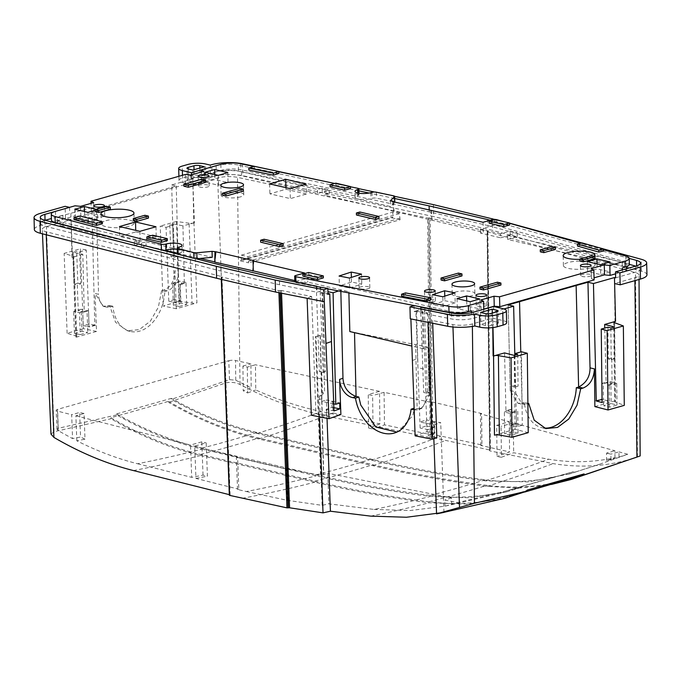<?xml version="1.0" encoding="UTF-8"?>
<svg xmlns="http://www.w3.org/2000/svg" width="681" height="681" viewBox="0 0 681 681"><rect width="100%" height="100%" fill="white"/><g stroke="black" fill="none" stroke-linecap="round" stroke-linejoin="round"><path stroke-width="0.51" stroke-dasharray="3.4 2.55" d="M210.259 165.091L210.557 177.034L205.866 175.936A12.369 3.201 -1.4 0 0 188.373 176.362L182.568 178.005A12.369 3.201 -1.4 0 0 178.992 180.363A12.369 3.201 -1.4 0 0 182.653 182.534L182.474 175.272M433.38 204.623L433.669 216.575L242.845 175.724A22.269 5.763 178.6 0 0 212.004 176.626L210.557 177.034M191.489 174.83L191.582 178.686L192.757 178.958L193.83 222.764L194.391 222.891L192.978 184.951L182.653 182.534M192.978 184.951L217.648 177.945A14.327 3.711 -1.4 0 1 237.482 177.366L427.608 218.065L429.064 217.937L431.626 437.704A2062.008 1410.828 103.2 0 1 431.311 437.823L428.749 218.031M194.23 177.724A4.12 1.064 -1.4 0 1 200.061 177.588L204.751 178.686L193.14 181.98L188.458 180.891L188.16 168.939L188.433 179.375L194.23 177.724L194.034 169.697M188.433 179.375A4.12 1.064 -1.4 0 0 187.232 180.159A4.12 1.064 -1.4 0 0 188.458 180.891M216.107 165.713L216.252 171.68L191.582 178.686M216.771 165.526A16.08 4.163 178.6 0 1 238.376 165.049L238.529 171.025L429.26 211.859L487.902 225.564L487.783 220.942M192.851 170.037L193.14 181.98M204.453 166.734L204.751 178.686M194.391 222.891L193.957 223.019L196.92 302.883L176.319 308.74L174.906 270.817L178.345 271.617A16.497 11.288 103.2 0 1 167.126 290.847L164.819 291.502L161.584 290.744L163.891 290.089C170.914 287.135 174.583 280.717 174.906 270.817M50.99 434.086L54.054 431.737L111.003 418.713L110.977 417.708L168.505 401.364L168.556 402.36L225.266 383.088C230.391 381.769 235.303 382.245 240.01 384.518C268.237 399.347 296.814 409.817 325.722 415.921L431.311 437.823M229.31 494.67L229.914 494.815L221.768 276.554L46.129 231.736A14.327 3.711 178.6 0 1 42.282 229.335A14.327 3.711 178.6 0 1 46.436 226.594L71.096 219.58L71.948 257.392L72.509 257.529L71.096 219.58M72.509 257.529L73.548 257.103A4.12 1.021 177.9 0 0 73.778 256.746L76.749 336.618A4.12 1.021 177.9 0 1 75.914 337.274L72.944 257.401M75.914 337.274L96.515 331.417L95.102 293.485L98.541 294.294A16.497 11.288 103.2 0 0 106.389 307.054A16.497 11.288 103.2 0 0 110.535 306.927L112.842 306.263A37.114 25.393 103.2 0 0 114.893 315.712A37.114 25.393 103.2 0 0 130.292 331.443A37.114 25.393 103.2 0 0 163.253 301.964A37.114 25.393 103.2 0 0 164.819 291.502M161.584 290.744L158.324 307.284L150.339 321.202L139.29 329.613L127.449 330.77L115.549 322.292L109.615 305.514L103.146 306.297L95.102 293.485M394.631 196.332L374.524 192.025M358.751 188.654L325.152 181.461M278.827 171.544L265.079 168.599M192.757 178.958L171.714 184.934L174.591 302.415L180.388 300.764L180.005 284.854L184.355 283.619L182.942 225.862L192.842 223.206A4.12 1.021 177.9 0 1 189.088 223.215L192.059 303.088A4.12 1.021 177.9 0 0 196.92 302.883M193.83 222.764L189.778 224.075M198.665 185.785A5.363 1.388 178.6 0 1 204.555 184.662A5.363 1.388 178.6 0 1 209.178 185.922A5.363 1.388 178.6 0 1 208.965 186.322A5.363 1.388 178.6 0 1 203.083 187.445A5.363 1.388 178.6 0 1 198.46 186.185A5.363 1.388 178.6 0 1 198.665 185.785M94.199 215.468A5.363 1.388 178.6 0 1 100.081 214.345A5.363 1.388 178.6 0 1 104.712 215.605A5.363 1.388 178.6 0 1 104.499 216.005A5.363 1.388 178.6 0 1 98.617 217.128A5.363 1.388 178.6 0 1 93.987 215.868A5.363 1.388 178.6 0 1 94.199 215.468M105.998 220.678A16.497 4.273 178.6 0 1 123.942 219.316A16.497 4.273 178.6 0 1 134.208 223.01A16.497 4.273 178.6 0 1 129.424 226.152A16.497 4.273 178.6 0 1 111.488 227.514A16.497 4.273 178.6 0 1 101.222 223.819A16.497 4.273 178.6 0 1 105.998 220.678M240.487 196.869A11.339 2.937 178.6 0 1 228.152 197.805A11.339 2.937 178.6 0 1 221.095 195.268A11.339 2.937 178.6 0 1 224.381 193.106A11.339 2.937 178.6 0 1 236.716 192.17A11.339 2.937 178.6 0 1 243.772 194.715A11.339 2.937 178.6 0 1 240.487 196.869M369.715 287.969A5.363 1.388 178.6 0 1 363.926 289.195A5.363 1.388 178.6 0 1 359.117 287.927A5.363 1.388 178.6 0 1 359.227 287.629A5.363 1.388 178.6 0 1 365.016 286.403A5.363 1.388 178.6 0 1 369.834 287.671A5.363 1.388 178.6 0 1 369.715 287.969M471.601 295.784A11.339 2.937 178.6 0 1 459.266 296.712A11.339 2.937 178.6 0 1 452.21 294.175A11.339 2.937 178.6 0 1 455.495 292.013A11.339 2.937 178.6 0 1 467.83 291.085A11.339 2.937 178.6 0 1 474.887 293.622A11.339 2.937 178.6 0 1 471.601 295.784M424.833 300.764A5.363 1.388 178.6 0 1 430.622 299.546A5.363 1.388 178.6 0 1 435.431 300.806A5.363 1.388 178.6 0 1 435.312 301.104A5.363 1.388 178.6 0 1 429.524 302.33A5.363 1.388 178.6 0 1 424.714 301.07A5.363 1.388 178.6 0 1 424.833 300.764M594.964 265.394A15.859 4.103 178.6 0 1 578.22 269.31A15.859 4.103 178.6 0 1 563.408 265.581A15.859 4.103 178.6 0 1 567.997 262.56A15.859 4.103 178.6 0 1 585.251 261.249A15.859 4.103 178.6 0 1 595.117 264.807A15.859 4.103 178.6 0 1 594.964 265.394M580.85 275.141A5.363 1.388 178.6 0 1 586.741 274.017A5.363 1.388 178.6 0 1 591.363 275.277A5.363 1.388 178.6 0 1 591.151 275.677A5.363 1.388 178.6 0 1 585.268 276.801A5.363 1.388 178.6 0 1 580.646 275.541A5.363 1.388 178.6 0 1 580.85 275.141M486.685 305.36A5.363 1.388 178.6 0 1 480.803 306.484A5.363 1.388 178.6 0 1 476.172 305.224A5.363 1.388 178.6 0 1 476.385 304.824A5.363 1.388 178.6 0 1 482.267 303.7A5.363 1.388 178.6 0 1 486.898 304.96A5.363 1.388 178.6 0 1 486.685 305.36M205.483 182.202L214.932 179.52L227.982 182.568L218.533 185.249L205.483 182.202L205.109 172.25M97.689 219.588L84.631 216.541L75.182 219.222L88.232 222.278L97.689 219.588L97.57 209.629L96.319 209.339M306.416 194.034L285.969 189.258L269.889 193.83L290.336 198.605L306.416 194.034L306.169 184.083M135.783 231.932L156.221 236.716L140.141 241.278L119.703 236.503L135.783 231.932L135.74 230.357M349.43 278.052L349.668 288.003L339.359 285.943L339.121 275.984M349.668 288.003L361.781 284.088L351.473 282.028L339.359 285.943M455.18 302.79L443.076 306.705L432.767 304.645L444.872 300.73L455.18 302.79L454.942 292.839M600.719 274.605L610.167 271.923L597.118 268.876L587.669 271.557L600.719 274.605L600.472 264.688M470.418 311.634L479.875 308.944L466.817 305.897L457.368 308.578L470.418 311.634L470.179 301.709M338.593 290.949L340.815 290.225L348.851 291.732L307.752 282.121L304.85 282.947L304.807 278.98L307.701 278.154L307.752 282.121M294.788 280.598L304.85 282.947M214.787 261.896L215.222 261.998L214.762 262.125M146.075 245.824L141.418 247.152L134.463 245.526L134.31 241.525L141.376 243.177L146.023 241.857L146.075 245.824L165.023 250.259M177.341 253.136L200.095 258.457M134.463 245.526L139.111 244.198L138.967 240.206L62.984 222.44A19.587 5.073 178.6 0 1 57.187 219.001A19.587 5.073 178.6 0 1 62.856 215.273L55.604 217.333A14.437 3.737 178.6 0 0 51.424 220.082M63.044 224.849L63.078 226.424L139.111 244.198M63.078 226.424A19.587 5.073 178.6 0 1 57.357 223.394M57.289 223.036A19.587 5.073 178.6 0 1 57.281 222.985A19.587 5.073 178.6 0 1 62.958 219.256L75.285 215.749L75.046 205.798M220.865 164.359L221.01 170.335L213.757 172.395L213.851 176.379L201.525 179.878L204.172 181.248L191.114 184.96L185.564 184.415L91.245 211.212L93.901 212.583L80.843 216.294L75.285 215.749M213.851 176.379A19.587 5.073 178.6 0 1 241.551 175.715L317.584 193.489L322.232 192.17L329.195 193.796L324.539 195.115L483.314 232.238L483.212 228.254L492.227 225.692A3.09 0.8 178.6 0 1 496.781 225.632L625.941 262.023A14.437 3.737 178.6 0 1 629.38 264.339M622.298 267.914A15.467 4.001 178.6 0 0 626.775 264.969A15.467 4.001 178.6 0 0 622.204 262.253L507.566 235.447L517.16 232.723L510.103 231.072L500.509 233.796L500.654 237.797L480.411 233.064L483.314 232.238M500.654 237.797L510.248 235.064L517.211 236.699L507.617 239.423L622.298 266.237A15.467 4.001 178.6 0 1 626.878 268.952A15.467 4.001 178.6 0 1 622.4 271.898L615.547 273.839M594.104 279.934L591.457 278.563L594.053 277.822M471.448 312.724L471.499 314.775L483.833 311.268L481.186 309.898L483.782 309.157M471.499 314.775A15.467 4.001 178.6 0 1 449.63 315.294L422.237 308.893L416.551 310.74L427.515 312.92L425.097 313.703L451.58 318.963A16.08 4.163 178.6 0 0 473.457 318.231L493.768 312.46L492.593 312.187L492.976 327.561M503.957 308.961L492.593 312.187M615.65 277.831L635.96 272.06A16.08 4.163 178.6 0 0 640.617 268.995A16.08 4.163 178.6 0 0 636.658 266.373L635.713 266.118M629.38 264.381L487.902 225.564M216.252 171.68A16.08 4.163 178.6 0 1 238.529 171.025M171.714 184.934L176.251 185.998L96.447 208.675L98.541 294.294M94.787 325.092L88.998 323.892L86.257 250.012L79.583 251.91L76.655 251.289L73.173 252.285L82.827 254.311L84.24 312.06L88.59 310.825L88.981 326.735L94.787 325.092L91.918 207.611L96.447 208.675M91.918 207.611L51.381 218.524M45.167 220.286L45.04 220.329A16.08 4.163 178.6 0 0 40.383 223.385A16.08 4.163 178.6 0 0 44.691 226.101L220.899 271.064L279.542 284.769L317.023 292.226L322.113 290.566L327.919 291.715M394.691 198.511L369.145 193.046M358.947 190.867L238.376 165.049M193.957 223.019L192.842 223.206M109.615 305.514L112.842 306.263M96.515 331.417L83.371 328.651L80.401 248.778L64.15 253.4L73.02 256.192A4.12 1.021 177.9 0 1 73.778 256.746M86.257 250.012L80.401 248.778M83.371 328.651L67.121 333.273L75.991 336.065A4.12 1.021 177.9 0 1 76.749 336.618M80.264 334.601L87.806 332.456L81.958 331.221L81.141 309.259L73.599 311.404L79.447 312.639L80.264 334.601L74.416 333.367L81.958 331.221M82.827 254.311L71.948 257.392M76.298 256.158L73.548 257.103M70.875 213.587L71.02 219.563L65.453 218.26L40.792 225.275A22.269 5.763 -1.4 0 0 34.339 229.514M133.425 470.562A2062.008 1410.828 103.2 0 0 200.665 455.461C170.335 448.353 140.448 436.104 111.003 418.713M200.665 455.461L314.886 482.174C353.013 491.086 391.064 497.956 429.039 502.782L467.472 504.136L504.757 498.33M110.977 417.708A494.883 339.913 -104.4 0 0 200.657 454.465L314.877 481.169A2062.008 1416.31 -104.4 0 0 429.03 501.786A412.405 283.262 -104.4 0 0 504.749 497.326A412.405 283.262 -104.4 0 0 527.315 490.048M168.505 401.364A494.883 334.788 -107.3 0 0 258.635 437.994L372.856 464.697A2062.008 1394.96 -107.3 0 0 486.838 485.357A412.405 278.989 -107.3 0 0 571.265 478.428M551.397 484.463L519.594 487.996L486.872 486.353C449.017 481.484 411.026 474.597 372.89 465.685L258.678 438.981C228.339 431.865 198.299 419.658 168.556 402.36M176.319 308.74L163.176 305.982L179.426 301.36L192.059 303.088M179.222 306.484L186.764 304.339L180.916 303.105L173.366 305.25L179.222 306.484L178.405 284.513L180.005 284.854M176.251 185.998L178.345 271.617M174.591 302.415L181.172 300.951L174.608 299.572L174.013 283.594L172.548 283.287L180.099 281.142L180.916 303.105M174.608 299.572L168.803 301.215L175.366 302.594M168.803 301.215L166.062 227.335L160.205 226.109L163.176 305.982M492.269 218.397L492.559 230.34L433.669 216.575M180.388 300.764L181.172 300.951M166.062 227.335L172.736 225.437L169.807 224.824L173.289 223.836L174.481 255.784L177.4 256.397L178.371 282.36L184.355 283.619M186.764 304.339L185.947 282.377L178.405 284.513M173.289 223.836L182.942 225.862M179.426 301.36L176.456 221.487L189.088 223.215M176.456 221.487L160.205 226.109M493.623 306.493L493.768 312.46M506.655 322.734A12.369 3.201 -1.4 0 0 502.995 320.564L492.669 318.146L472.35 323.918A14.327 3.711 -1.4 0 1 452.865 324.573L432.588 320.538L428.034 322.019L410.26 318.81M424.953 307.727L425.097 313.703M427.515 312.92L429.464 392.562L427.447 393.269L424.348 307.931M416.551 310.74L417.947 367.817L425.148 369.255L425.702 391.813L423.693 392.52L427.447 393.269M429.464 392.562L425.702 391.813M414.184 409.843A16.497 11.969 -109.4 0 0 418.704 409.468A16.497 11.969 -109.4 0 0 425.761 396.402L427.047 431.652L415.129 435.84M433.84 438.709L433.78 437.04L434.444 436.81L434.01 424.842L419.913 422.033L425.863 420.1L426.008 425.991L433.84 427.549L433.695 421.658L426.612 419.854M429.115 395.457L427.94 347.174L415.589 344.62L417.155 408.591L422.05 408.294L429.115 395.457L427.94 347.174L423.207 348.715L422.237 308.893M340.815 290.225L340.84 291.383M349.821 331.553L415.589 344.62M348.851 291.732L348.885 292.941M333.724 403.833L321.704 401.45L321.56 395.491L324.599 392.128L322.113 290.566M316.886 286.565L317.023 292.226M316.273 286.446L319.372 371.783L321.645 370.983L322.445 392.886L324.599 392.128M279.542 284.769L279.397 278.801M220.899 271.064L220.755 265.088M69.556 207.356L69.7 213.315M65.453 218.26L65.163 206.317M429.26 211.859L429.217 210.14M629.235 258.405L490.175 220.261M602.064 399.381L602.021 395.465M601.876 383.412L606.081 382.211L604.754 328.089M510.239 390.826L508.145 304.926L510.239 390.817L517.9 403.263L522.029 403.126L526.422 404.156L522.293 404.293L514.632 391.575L515.066 429.277L528.226 432.665M504.553 352.911L505.957 410.66L510.316 409.426L510.707 425.336L516.504 423.693L514.793 353.643M516.504 423.693L522.301 425.199L516.496 426.851L510.707 425.336M521.442 351.762L522.301 425.199M636.948 457.079L637.467 456.908C610.516 466.196 582.391 468.426 553.091 463.599L489.818 450.89L487.307 231.727M430.23 217.911L432.793 437.619L490.184 450.098L487.63 231.336L429.064 217.937M67.121 333.273L64.15 253.4M79.583 251.91L80.767 283.858L77.285 284.845L78.255 310.808L82.605 309.566L81.141 309.259M88.998 323.892L83.201 325.544L82.605 309.566M95.561 325.271L89.764 326.923L87.585 326.463L86.998 310.493L79.447 312.639M83.201 325.544L87.585 326.463L87.806 332.456M88.981 326.735L89.764 326.923M74.416 333.367L73.599 311.404M229.574 495.121A2062.008 1410.828 103.2 0 0 229.889 495.061L221.751 276.852L229.574 495.121M515.066 429.277L494.466 435.125M493.546 355.967L493.104 355.865M492.78 327.587L492.669 318.146M487.196 231.77L635.484 272.681A14.327 3.711 178.6 0 1 639.008 275.03A14.327 3.711 178.6 0 1 634.862 277.737L614.62 283.534M615.547 321.364L614.986 321.228L614.543 283.509M614.986 321.228L611.197 322.607M594.871 406.6L615.479 400.743L614.568 322.7M527.894 403.739L526.422 404.156M432.793 437.619L431.626 437.704M173.366 305.25L172.548 283.287M185.947 282.377L180.099 281.142M178.371 282.36L174.013 283.594M177.4 256.397L173.919 257.384L170.991 256.771L174.481 255.784M172.736 225.437L173.919 257.384M599.314 247.765L581.872 242.972M509.592 223.147L505.396 221.997M646.95 274.818A22.269 5.763 178.6 0 0 641.468 271.191L492.559 230.34M169.807 224.824L170.991 256.771M491.41 325.365A4.12 1.064 -1.4 0 1 485.579 325.509L480.897 324.411L492.508 321.117L497.19 322.207L496.934 311.77L497.215 323.722L491.41 325.365L491.12 313.422M497.215 323.722A4.12 1.064 -1.4 0 0 498.407 322.93A4.12 1.064 -1.4 0 0 497.19 322.207M420.586 307.182L423.693 392.52M421.207 307.301L421.343 312.954L423.08 312.392L425.148 369.255M412.388 360.479L417.615 358.64L420.134 428.06L426.825 425.702M417.615 358.64L415.878 310.962L423.08 312.392M434.01 424.842L440.709 422.654L433.695 421.658M327.033 418.33L326.369 399.926L339.717 402.973M443.969 512.393L440.709 422.654M427.047 431.652L434.878 433.21L434.452 421.411M332.634 401.177L333.06 412.967L340.892 414.525M414.176 409.647L417.155 408.591L414.116 408.149M396.861 432.12L398.394 431.652L412.848 415.41L414.406 408.047M321.704 401.45L326.369 399.926M321.56 395.491L319.449 396.231L322.445 392.886M319.525 416.84L319.432 414.312L320.104 414.082L319.449 396.231M327.97 293.485L322.522 292.404L325.407 371.732L321.645 370.983M333.06 412.967L326.369 415.325L326.148 409.375L333.979 410.932M326.369 415.325L320.104 414.082M325.407 371.732L323.126 372.533L319.372 371.783M323.126 372.533L320.027 287.195M84.24 312.06L78.255 310.808M73.173 252.285L74.357 284.232L77.285 284.845M86.998 310.493L88.59 310.825M602.115 399.364L603.511 399.738L603.323 383.863L601.876 383.488M614.33 326.948L614.705 358.708L611.776 357.951L612.074 383.761L607.682 382.628L603.323 383.863M611.121 403.552L603.579 405.697L609.435 407.204L616.986 405.059L611.121 403.552L610.874 381.718L607.682 382.628L606.081 382.211M595.526 400.828L601.332 399.185M615.479 400.743A4.12 1.115 -0.7 0 0 614.637 401.432A4.12 1.115 -0.7 0 0 615.394 402.062L624.281 405.365M607.92 327.186L608.286 358.947L611.223 359.696L614.705 358.708M611.776 357.951L608.286 358.947M612.074 383.761L607.716 384.995L607.903 400.871L602.098 402.522M607.903 400.871L603.511 399.738L603.579 405.697M543.83 428A37.114 25.393 103.2 0 1 541.787 427.651A37.114 25.393 103.2 0 1 526.387 411.92A37.114 25.393 103.2 0 1 524.336 402.471L527.886 403.305M524.336 402.471L522.029 403.126L520.778 351.949M515.73 423.505L509.924 425.157M514.785 355.235L515.142 385.412L511.652 386.399L511.959 412.209L516.309 410.966L517.773 411.341L518.028 433.176L510.486 435.321L504.621 433.814L504.366 411.979L510.231 413.486L517.773 411.341M516.496 426.851L516.309 410.966M497.717 354.69L494.653 355.559A4.12 1.115 179.3 0 1 495.427 355.491M518.028 433.176L512.172 431.669L504.621 433.814M514.215 355.397L514.589 387.157L511.652 386.399M511.959 412.209L507.558 411.077L504.366 411.979M505.957 410.66L507.558 411.077L511.916 409.834L510.316 409.426M512.172 431.669L511.916 409.834M493.538 355.737L494.653 355.559M80.767 283.858L77.847 283.245L76.655 251.289M74.357 284.232L77.847 283.245M278.921 292.702L278.844 290.659L221.436 276.937L221.521 279.406M319.432 414.312L315.916 413.614L311.66 296.499L281.466 290.498L280.01 290.634L280.095 292.932M278.844 290.659L280.01 290.634M432.69 323.262L432.588 320.538M433.78 437.04L436.844 437.653M480.607 312.468L480.897 324.411M492.303 313.081L492.508 321.117M413.988 305.548L414.142 311.523L421.343 312.954M414.142 311.523L415.878 310.962M434.444 436.81L428.179 435.559L427.966 429.609L420.134 428.06M434.878 433.21L428.179 435.559M434.657 427.259L427.966 429.609M311.362 415.214L315.916 413.614M333.86 407.672L332.03 407.306L326.148 409.375M332.847 407.025L332.03 407.306L331.885 401.415M320.632 286.999L320.785 292.966L327.987 294.405M320.785 292.966L322.522 292.404M610.874 381.718L616.731 383.224L609.189 385.369L607.716 384.995M610.848 327.936L611.223 359.696M609.435 407.204L609.189 385.369M616.986 405.059L616.731 383.224M514.589 387.157L518.071 386.17L515.142 385.412M517.696 354.409L518.071 386.17M510.486 435.321L510.231 413.486M311.66 296.499L307.105 297.989L324.718 301.487M430.647 210.48L432.231 220.057M431.524 210.225L431.763 220.184M392.579 201.576L394.154 211.153M603.511 249.765L580.553 243.296M509.592 223.308L502.714 221.368M350.485 186.773L334.737 183.47M278.835 171.74L253.792 166.487M540.314 251.825L551.925 248.522L555.432 249.348M243.355 191.114L239.848 190.288L222.432 195.234M500.944 285.007L497.428 284.181L480.02 289.127M278.878 173.476L254.336 168.326L248.829 170.037M356.435 214.992L359.917 214.004L378.951 218.456M603.536 250.923L582.17 244.905L577.454 246.054M579.803 259.316A15.859 4.103 -1.4 0 0 593.849 256.345M110.382 209.169L106.866 208.352L95.263 211.646M489.188 223.198L494.993 221.546L494.942 219.554M509.635 224.968L494.993 221.546M283.185 245.662L264.151 241.21L260.67 242.206M401.603 296.218L405.57 294.89L430.886 299.793M148.467 218.073L144.951 217.256L133.348 220.55M74.025 219.563L80.111 217.98L102.371 223.777M95.229 210.301L97.57 209.629M183.921 186.236L201.338 181.282L205.73 182.312M441.067 280.019L458.483 275.073L461.99 275.899M330.081 186.798L335.886 185.147L335.844 183.155M350.528 188.569L335.886 185.147M167.347 240.623L152.706 237.201L146.9 238.844M323.364 277.899L308.723 274.477L302.917 276.12M579.846 261.061L591.457 257.767L594.973 258.593M357.874 188.322L358.019 194.298A3.09 0.8 178.6 0 1 359.049 194.86A3.09 0.8 178.6 0 1 358.155 195.456L357.806 195.549A9.279 2.401 -1.4 0 0 355.116 197.32A9.279 2.401 -1.4 0 0 357.865 198.946L324.496 191.148L324.539 195.115M357.865 198.946L390.664 206.615L394.682 202.572A3.09 0.8 178.6 0 0 394.784 202.359A3.09 0.8 178.6 0 0 393.754 201.789L376.448 198.162A3.09 0.8 178.6 0 0 372.184 198.29L370.983 198.631A9.279 2.401 -1.4 0 1 357.865 198.946M390.519 200.64L390.664 206.615M393.456 201.78L393.695 211.28M483.067 222.278L483.212 228.254M201.525 179.878L201.329 172.038M91.245 211.212L91.058 203.364M185.564 184.415L185.317 174.464M123.976 240.393L161.457 250.148A3.09 0.8 178.6 0 0 162.997 250.353M177.247 249.297A9.279 2.401 178.6 0 1 179.401 249.655A9.279 2.401 178.6 0 1 182.142 251.289A9.279 2.401 178.6 0 1 179.461 253.051L178.252 253.4A3.09 0.8 178.6 0 0 177.358 253.987M178.167 254.217L178.167 254.498A3.09 0.8 178.6 0 1 177.366 254.013M178.167 254.498L193.872 258.593A3.09 0.8 178.6 0 0 196.102 258.797M215.136 258.533L215.222 261.998M146.023 241.857L212.2 257.324M304.594 272.987L304.807 278.98M253.919 260.695L253.213 267.437M304.739 278.963L295.724 281.525A3.09 0.8 178.6 0 0 294.83 282.113A3.09 0.8 178.6 0 0 295.937 282.7L327.85 288.872M483.833 311.268L483.782 309.285M481.186 309.898L480.939 299.938M591.457 278.563L591.21 268.603M358.019 194.298L240.904 169.731A14.437 3.737 178.6 0 0 221.01 170.335M204.172 181.248L203.925 171.297M191.114 184.96L190.867 175.008M93.901 212.583L93.655 202.632M80.843 216.294L80.596 206.343M466.698 300.891L466.817 305.897M457.002 298.627L457.368 308.578M479.756 298.985L479.875 308.944M551.925 248.522L551.874 246.531M239.848 190.288L239.797 188.296M497.428 284.181L497.385 282.189M119.456 226.543L119.703 236.503M139.903 231.327L140.141 241.278M155.983 226.756L156.221 236.716M596.999 263.87L597.118 268.876M587.294 261.606L587.669 271.557M610.048 261.964L610.167 271.923M444.761 296.133L444.872 300.73M432.529 294.686L432.767 304.645M443.076 306.705L442.837 296.754M361.534 274.137L361.781 284.088M351.473 282.028L351.362 277.422M254.336 168.326L254.285 166.334M359.917 214.004L359.866 212.012M582.17 244.905L582.119 242.913M106.866 208.352L106.815 206.36M264.151 241.21L264.1 239.227M405.57 294.89L405.518 292.907M144.951 217.256L144.9 215.264M80.111 217.98L80.06 215.988M74.816 209.271L75.182 219.222M87.994 212.353L88.232 222.278M84.512 211.536L84.631 216.541M201.338 181.282L201.287 179.299M458.483 275.073L458.432 273.081M269.642 183.87L269.889 193.83M290.089 188.646L290.336 198.605M285.935 187.675L285.969 189.258M152.706 237.201L152.655 235.209M308.723 274.477L308.672 272.485M218.286 175.332L218.533 185.249M227.863 172.608L227.982 182.568M214.813 174.515L214.932 179.52M591.457 257.767L591.406 255.775M213.757 172.395A19.587 5.073 178.6 0 1 241.449 171.731L317.431 189.497L322.087 188.169L329.144 189.82L324.496 191.148M329.195 193.796L329.144 189.82M500.509 233.796L480.369 229.088L483.272 228.271M480.369 229.088L480.411 233.064M134.31 241.525L138.967 240.206M141.376 243.177L141.418 247.152M471.397 310.791A15.467 4.001 178.6 0 1 449.537 311.311L307.701 278.154M317.584 193.489L317.431 189.497M322.087 188.169L322.232 192.17M507.566 235.447L507.617 239.423M517.211 236.699L517.16 232.723M510.103 231.072L510.248 235.064M423.207 348.715L411.869 346.059M240.47 260.908L248.616 262.815L247.901 256.703L241.312 255.162L241.432 260.014L240.47 260.908L391.95 217.869L400.096 219.767L248.616 262.815M400.096 219.767L399.381 213.664L392.792 212.123L392.911 216.975L391.95 217.869M399.67 218.303L248.19 261.342M241.432 260.014L392.911 216.975M399.381 213.664L247.901 256.703M241.312 255.162L392.792 212.123M379.904 423.897A2062.008 1410.828 103.2 0 1 368.634 428.06L368.242 394.546L379.53 391.337L379.904 423.897L321.304 411.554C299.308 406.906 277.465 399.713 255.758 389.966L255.46 364.778L247.322 367.093L242.93 366.063L243.219 390.783L251.178 387.872L235.771 380.236L229.497 379.649L171.365 399.355L171.314 398.359A494.883 334.924 -107.2 0 0 257.043 432.469L371.264 459.173A2062.008 1395.522 -107.2 0 0 485.247 479.833A412.405 279.108 -107.2 0 0 569.469 472.972A412.405 279.108 -107.2 0 0 573.572 471.644L575.317 472.052L569.503 473.967L599.561 464.255L575.317 472.052M569.503 473.967L528.303 481.901L485.281 480.829C447.426 475.968 409.426 469.081 371.298 460.16L257.086 433.456C228.263 426.706 199.686 415.333 171.365 399.355M247.322 367.093L247.62 392.946L243.219 390.783M247.62 392.946L255.758 389.966M379.53 391.337L255.46 364.778M430.903 434.64A2062.008 1410.828 103.2 0 0 432.188 434.155L481.961 445.016L481.595 413.529L431.805 401.892L430.528 402.258L430.903 434.64L384.476 424.859A2062.008 1410.828 103.2 0 1 373.026 429.081L372.635 395.567L368.242 394.546M368.634 428.06L373.026 429.081M76.825 440.811L75.889 415.802L84.027 413.486L84.989 439.16L76.825 440.811C97.008 450.992 117.26 458.636 137.579 463.752A2062.008 1410.828 103.2 0 0 201.976 449.12C173.153 442.361 144.713 430.954 116.647 414.908L116.63 413.895L171.314 398.359M116.647 414.908L58.285 428.298L56.983 429.302L58.217 430.681L72.561 438.624L71.667 414.729L79.634 412.465L80.554 437.006L72.561 438.624M229.497 379.649L228.79 360.709L57.579 409.358A4.861 1.26 178.6 0 0 56.174 410.285A4.861 1.26 178.6 0 0 57.476 411.103L71.667 414.729M228.79 360.709A4.861 1.26 178.6 0 1 235.532 360.513L250.897 363.799L251.178 387.872M242.93 366.063L250.897 363.799M430.528 402.258L384.093 392.316L384.476 424.859M431.805 401.892L432.188 434.155M599.561 464.255L627.729 454.261L610.968 459.624L606.601 460.697L614.977 457.658C593.483 462.45 571.376 462.978 548.656 459.224L513.653 452.746L501.429 457.249L501.071 426.349L496.679 425.327L497.036 456.525L501.429 457.249M481.961 445.016L480.812 445.442L509.584 451.903L497.036 456.525M384.093 392.316L372.635 395.567M116.63 413.895A494.883 339.793 -104.5 0 0 201.959 448.124L316.18 474.827C354.307 483.74 392.358 490.609 430.332 495.436A412.405 283.16 -104.5 0 0 506.272 490.924A412.405 283.16 -104.5 0 0 519.467 487.017L573.572 471.644M201.976 449.12L316.188 475.823C354.324 484.736 392.367 491.605 430.341 496.44L468.894 497.785L506.289 491.92L521.22 487.426L519.467 487.017M84.989 439.16L80.554 437.006M496.679 425.327L509.235 421.752L480.445 413.861L480.812 445.442M480.445 413.861L481.595 413.529M614.977 457.658L614.892 450.737L513.312 422.875L513.653 452.746M509.235 421.752L509.584 451.903M513.312 422.875L501.071 426.349M606.601 460.697L606.516 453.12L614.892 450.737M610.968 459.624L610.908 454.15L606.516 453.12M619.02 456.696L618.969 451.852L610.908 454.15M627.729 454.261L618.969 451.852M137.579 463.752L191.71 477.372A2062.008 1410.828 103.2 0 0 203.032 475.108L207.424 476.138L206.19 442.863L194.723 446.123L195.932 478.437L238.818 489.222A2062.008 1410.828 103.2 0 1 237.533 489.469L246.318 491.52A2062.008 1410.828 103.2 0 0 316.188 475.823M195.932 478.437A2062.008 1410.828 103.2 0 0 207.424 476.138M246.318 491.52L287.288 500.331L322.139 505.362L328.872 503.838L374.09 509.439A2055.726 1406.537 103.2 0 0 430.341 496.44M374.09 509.439L410.26 510.529L445.417 506.102L457.598 502.604L521.22 487.426M75.889 415.802L190.51 445.051L191.71 477.372M84.027 413.486L79.634 412.465M237.533 489.469L236.333 457.436L286.122 469.073L287.271 468.749L288.446 500.109M287.288 500.331L286.122 469.073M194.723 446.123L237.618 457.07L238.818 489.222M237.618 457.07L236.333 457.436M203.032 475.108L201.797 441.841L206.19 442.863M201.797 441.841L190.51 445.051M322.139 505.362L316.018 336.772L315.388 336.652L320.572 475.364L327.757 473.278L328.872 503.838M287.271 468.749L320.572 475.364M451.75 504.689L451.503 497.871L327.757 473.278M315.388 336.652L320.325 335.256L323.73 474.589M320.325 335.256L316.018 336.772M445.016 506.043L444.795 500.058L457.598 502.604M451.503 497.871L444.795 500.058M320.087 335.205L323.492 474.529M205.866 175.936L205.577 163.993M212.004 176.626L211.714 164.674M188.373 176.362L188.084 164.41M242.555 163.772L242.845 175.724M182.568 178.005L182.278 166.062M200.061 177.588L199.831 168.054M225.266 383.088L217.648 177.945M54.054 431.737L46.436 226.594M240.01 384.518L237.482 177.366M163.891 290.089L167.126 290.847M107.309 306.169L110.535 306.927M73.02 256.192L75.991 336.065M46.24 234.783L46.129 231.736M200.657 454.465A2059.94 1409.423 103.2 0 0 258.635 437.994M258.678 438.981A2062.008 1410.828 103.2 0 0 325.722 415.921M502.995 320.564L502.697 308.612M473.312 312.264L473.457 318.231M451.435 312.996L451.58 318.963M429.115 395.218L425.761 396.402M44.546 220.133L44.691 226.101M636.65 265.828L636.658 266.373M635.816 266.084L635.96 272.06M510.239 390.545L514.632 391.575M430.171 437.917L427.608 218.065M40.792 225.275L40.502 213.323M242.172 498.313A2062.008 1410.828 103.2 0 0 314.886 482.174M429.03 501.786A2053.658 1405.124 103.2 0 0 486.838 485.357M314.877 481.169A2059.94 1409.423 103.2 0 0 372.856 464.697M370.66 516.13A2055.726 1406.537 103.2 0 0 429.039 502.782M472.384 326.429L472.35 323.918M634.896 280.657L634.862 277.737M372.89 465.685A2062.008 1410.828 103.2 0 0 445.391 440.564M486.872 486.353A2055.726 1406.537 103.2 0 0 553.091 463.599M641.468 271.191L641.179 259.248M281.568 293.23L281.466 290.498M280.436 293L280.342 290.54M452.959 326.999L452.865 324.573M614.475 322.666L615.394 402.062M637.467 456.908L635.484 272.681M485.579 325.509L485.289 313.558M62.856 215.273L62.958 219.256M55.459 211.357L55.604 217.333M179.307 247.084L179.461 253.051M178.107 247.424L178.252 253.4M295.58 275.55L295.724 281.525M295.92 282.087L295.937 282.7M622.349 269.914L622.4 271.898M625.796 256.047L625.941 262.023M496.636 219.657L496.781 225.632M492.082 219.716L492.227 225.692M394.674 202.061L394.682 202.572M393.609 195.822L393.754 201.789M376.304 192.187L376.448 198.162M372.039 192.314L372.184 198.29M370.839 192.655L370.983 198.631M357.806 195.549L357.746 192.978M358.095 193.055L358.155 195.456M240.759 163.755L240.904 169.731M241.449 171.731L241.551 175.715M62.984 222.44L63.035 224.534M622.204 262.253L622.298 266.237M449.537 311.311L449.562 312.4M449.571 312.622L449.63 315.294M257.086 433.456A2062.008 1410.828 103.2 0 0 321.304 411.554M371.298 460.16A2062.008 1410.828 103.2 0 0 440.973 436.215M58.285 428.298L57.579 409.358M235.771 380.236L235.532 360.513M485.281 480.829A2055.726 1406.537 103.2 0 0 548.656 459.224M430.332 495.436A2053.658 1405.124 103.2 0 0 485.247 479.833M316.18 474.827A2059.94 1409.423 103.2 0 0 371.264 459.173M201.959 448.124A2059.94 1409.423 103.2 0 0 257.043 432.469M58.217 430.681L57.476 411.103M317.755 399.977L321.645 398.87M178.992 180.363L178.89 176.285M187.232 180.159L186.943 168.216M127.449 330.779L130.292 331.443M103.146 306.297L106.389 307.054M42.477 233.821L42.282 229.335M40.23 217.418L40.383 223.385M640.472 263.019L640.617 268.995M504.749 497.326L524.787 492.022M422.05 408.294L418.704 409.468M398.394 431.652L395.363 432.716M541.787 427.651L545.796 428.587M517.9 403.263L522.293 404.293M487.877 231.48L490.431 450.269M489.613 450.737L487.068 231.88M230.127 494.925L221.989 276.69M221.197 277.099L221.282 279.346M613.717 322.036L614.637 401.432M639.033 279.474L639.008 275.03M498.407 322.93L498.117 310.987M181.997 245.313L182.142 251.289M355.116 197.32L354.971 191.344M359.006 193.217L359.049 194.86M134.208 223.01L133.961 213.059M101.222 223.819L100.975 213.86M591.363 275.277L591.117 265.326M580.646 275.541L580.399 265.581M104.712 215.605L104.465 205.653M93.987 215.868L93.748 205.917M476.172 305.224L475.934 295.273M486.898 304.96L486.651 295.009M563.408 265.581L563.161 255.622M595.117 264.807L594.871 254.847M359.117 287.927L358.87 277.976M369.834 287.671L369.587 277.712M435.431 300.806L435.193 290.847M424.714 301.07L424.476 291.11M220.848 185.309L221.095 195.268M243.526 184.755L243.772 194.715M451.963 284.224L452.21 294.175M474.64 283.671L474.887 293.622M209.178 185.922L208.931 175.97M198.46 186.185L198.214 176.226M57.187 219.001L57.281 222.985M626.775 264.969L626.818 266.543M506.272 490.924L569.469 472.972M56.983 429.302L56.174 410.285M445.417 506.102L506.289 491.92"/><path stroke-width="1.02" d="M265.079 168.599L242.555 163.772A22.269 5.763 178.6 0 0 211.714 164.674L210.259 165.091L205.577 163.993A12.369 3.201 178.6 0 0 188.084 164.41L182.278 166.062A12.369 3.201 178.6 0 0 178.694 168.42A12.369 3.201 178.6 0 0 182.363 170.59L191.438 172.71L191.489 174.83M216.771 165.526A16.08 4.163 178.6 0 0 216.107 165.704L191.438 172.71M192.851 170.037L188.16 168.939A4.12 1.064 178.6 0 1 186.943 168.216A4.12 1.064 178.6 0 1 188.135 167.432L193.94 165.781A4.12 1.064 178.6 0 1 199.771 165.645L204.453 166.734L192.851 170.037M505.396 221.997L433.38 204.623L394.631 196.332M374.524 192.025L358.751 188.654M325.152 181.461L278.827 171.544M253.792 166.487L240.759 163.755A14.437 3.737 -1.4 0 0 220.865 164.359L201.278 169.927L203.925 171.297L190.867 175.008L185.317 174.464L91.007 201.261L93.655 202.632L80.596 206.343L75.046 205.798L55.459 211.357A14.437 3.737 -1.4 0 0 51.279 214.106A14.437 3.737 -1.4 0 0 55.059 216.524L161.312 244.181A3.09 0.8 -1.4 0 0 165.789 244.096L166.13 244.002A9.279 2.401 -1.4 0 1 176.226 243.236A9.279 2.401 -1.4 0 1 181.997 245.313A9.279 2.401 -1.4 0 1 179.307 247.084L178.107 247.424A3.09 0.8 -1.4 0 0 177.213 248.012A3.09 0.8 -1.4 0 0 178.022 248.531L193.727 252.617A3.09 0.8 -1.4 0 0 196.826 252.779L212.055 251.357L215.851 251.791L253.919 260.695L253.051 260.942L253.298 270.893L294.788 280.598M253.298 270.893L214.762 262.125L214.983 252.038M165.023 250.259L177.341 253.136M200.095 258.457L214.787 261.896M615.547 273.839L610.065 275.396L604.515 274.852L604.268 264.9L591.21 268.603L593.858 269.974L499.548 296.78L493.997 296.226L480.939 299.938L483.587 301.308L468.349 305.641L468.502 311.617A14.437 3.737 178.6 0 1 449 312.298L327.85 288.872M594.053 277.822L604.515 274.852M593.858 269.974L594.104 279.934L499.794 306.731L499.548 296.78M483.782 309.157L494.244 306.186L499.794 306.731M604.754 328.089L604.668 324.462L615.547 321.364L614.475 277.559L593.44 283.534L587.95 282.249L576.135 285.501L508.145 304.926L513.636 306.212L503.957 308.961M614.475 277.559L615.65 277.831L615.505 271.855L635.816 266.084A16.08 4.163 178.6 0 0 640.472 263.019A16.08 4.163 178.6 0 0 636.514 260.406L629.235 258.405M635.713 266.118L629.38 264.381M51.381 218.524L45.167 220.286M327.919 291.715L333.077 292.745L338.593 290.949M429.217 210.14L429.115 205.883L394.691 198.511M369.145 193.046L358.947 190.867M50.99 434.086L53.901 437.406C80.213 452.78 106.721 463.829 133.425 470.562L229.914 494.815M524.787 492.022L571.265 478.428A412.405 278.989 -107.3 0 0 584.111 473.908L527.315 490.048L527.315 491.052L474.444 503.25L436.564 513.866L443.969 512.393L406.48 517.245L370.66 516.13L330.413 511.218L323.015 512.87L289.578 507.788L286.948 507.856L229.582 495.368L221.521 279.406M441.305 512.955L504.757 498.33L527.315 491.052M551.397 484.463L571.299 479.424L584.136 474.904L584.111 473.908M496.977 314.792A12.369 3.201 178.6 0 1 479.484 315.209L474.529 314.052A22.269 5.763 178.6 0 1 447.417 314.299L409.971 306.859L410.26 318.81L447.706 326.25A22.269 5.763 -1.4 0 0 474.819 325.995L479.782 327.152A12.369 3.201 -1.4 0 0 497.266 326.735L496.977 314.792L502.782 313.141A12.369 3.201 -1.4 0 0 506.366 310.783A12.369 3.201 -1.4 0 0 502.697 308.612L493.623 306.493L473.312 312.264A16.08 4.163 178.6 0 1 451.435 312.996L421.207 307.301M340.84 291.383L342.969 378.219C343.556 387.174 347.923 393.252 356.069 396.453L358.819 396.997L355.473 398.172A37.114 26.925 -109.4 0 0 395.363 432.716A37.114 26.925 -109.4 0 0 411.06 409.221L414.116 408.149M348.885 292.941L349.821 331.553L411.869 346.059M333.077 292.745L335.801 404.25L339.717 402.973L339.862 408.864L333.86 407.672M342.969 378.219L339.615 379.394L340.892 414.525L328.974 418.721L323.824 289.74L327.842 288.429L327.987 294.405L329.732 293.834L327.97 293.485M333.724 403.833L335.801 404.25M327.842 288.429L316.886 286.565M323.824 289.74L275.201 280.07L216.32 266.305L40.026 221.325A22.269 5.763 178.6 0 1 34.05 217.571A22.269 5.763 178.6 0 1 40.502 213.323L65.163 206.317L69.556 207.356L44.895 214.353A16.08 4.163 178.6 0 0 40.23 217.418A16.08 4.163 178.6 0 0 44.546 220.133L220.755 265.088L279.397 278.801L316.878 286.25M487.783 220.942L487.749 219.597L429.115 205.883M490.175 220.261L487.749 219.597M614.62 283.534L620.187 284.828L619.897 272.885L615.505 271.855M602.021 395.465L601.876 383.412M593.44 283.534L596.309 401.015L602.064 399.381M604.668 324.462L614.33 326.948L610.848 327.936L607.92 327.186L601.246 329.085L607.103 330.591L608.031 409.988L594.871 406.6L594.436 368.898C593.858 378.738 590.052 385.131 583.013 388.076L580.706 388.732L577.045 405.186L568.763 419.028L557.577 427.404L545.796 428.587L534.202 420.177L528.728 403.501L527.894 403.739M601.246 329.085L602.098 402.522L596.309 401.015M587.95 282.249L590.035 367.868C590.112 376.525 586.307 382.918 578.62 387.055L576.313 387.71L580.706 388.732M514.793 353.643L513.636 306.212M514.785 355.235L514.768 353.652L521.442 351.762L527.307 353.269L511.048 357.883L498.407 355.644L499.335 435.04A4.12 1.115 -0.7 0 0 494.466 435.125L493.546 355.967M511.048 357.883L511.976 437.279L528.226 432.665L527.307 353.269M492.976 327.561L493.665 355.993L493.104 355.865L492.78 327.587M514.768 353.652L517.696 354.409L514.215 355.397L504.553 352.911L493.665 355.993M34.05 217.571L34.339 229.514A22.269 5.763 -1.4 0 0 40.315 233.268L216.609 278.257L275.499 292.021L324.113 301.683M637.467 456.908L584.136 474.904M614.568 322.7L614.551 321.645M619.897 272.885L640.208 267.114A22.269 5.763 178.6 0 0 646.661 262.875A22.269 5.763 178.6 0 0 641.179 259.248L599.314 247.765M581.872 242.972L509.592 223.147M497.266 326.735L503.072 325.084A12.369 3.201 -1.4 0 0 506.655 322.734L506.366 310.783M492.21 309.165L496.9 310.264A4.12 1.064 178.6 0 1 498.117 310.987A4.12 1.064 178.6 0 1 496.926 311.77L491.12 313.422A4.12 1.064 178.6 0 1 485.289 313.558L480.607 312.468L492.21 309.165L492.303 313.081M409.971 306.859L413.988 305.548L421.198 306.986M410.881 318.929L415.129 435.84L432.29 439.254L428.043 322.343M330.413 511.218L327.033 418.33M413.81 409.775L411.06 409.221M355.473 398.172L352.724 397.627L356.069 396.453L354.512 332.651M339.623 379.479A16.497 11.969 -109.4 0 0 352.724 397.627M396.861 432.12L375.878 427.03L360.76 405.059L358.819 396.997M319.525 416.84L323.015 512.87M326.242 343.352L331.46 341.521L329.732 293.834M331.46 341.521L333.979 410.932L340.679 408.574M620.187 284.828L640.498 279.057L640.208 267.114M608.031 409.988L624.281 405.365L623.353 325.969L607.103 330.591M623.353 325.969L614.475 322.666A4.12 1.115 179.3 0 1 613.717 322.036A4.12 1.115 179.3 0 1 613.76 321.875M543.83 428A37.114 25.393 103.2 0 0 574.747 398.172A37.114 25.393 103.2 0 0 576.313 387.71M527.886 403.305L528.728 403.501M495.427 355.491A4.12 1.115 179.3 0 1 498.407 355.644M511.976 437.279L499.335 435.04M432.29 439.254L436.844 437.653L432.69 323.262M436.564 513.866L433.84 438.709M646.661 262.875L646.95 274.818A22.269 5.763 178.6 0 1 640.498 279.057M474.529 314.052L474.819 325.995M307.114 298.304L311.362 415.214L328.974 418.721M275.201 280.07L275.499 292.021M216.32 266.305L216.609 278.257M350.485 186.773L357.874 188.322A3.09 0.8 -1.4 0 1 358.904 188.892A3.09 0.8 -1.4 0 1 358.01 189.48L357.661 189.582A9.279 2.401 -1.4 0 0 354.971 191.344A9.279 2.401 -1.4 0 0 360.743 193.421A9.279 2.401 -1.4 0 0 370.839 192.655L372.039 192.314A3.09 0.8 -1.4 0 1 376.304 192.187L393.609 195.822A3.09 0.8 -1.4 0 1 394.639 196.383A3.09 0.8 -1.4 0 1 394.537 196.596L390.519 200.64L393.448 201.329L392.579 201.576L483.067 222.278L492.082 219.716A3.09 0.8 -1.4 0 1 496.636 219.657L502.714 221.368M253.051 260.942L304.594 272.987L295.58 275.55A3.09 0.8 -1.4 0 0 294.677 276.145A3.09 0.8 -1.4 0 0 295.792 276.724L448.856 306.322A14.437 3.737 -1.4 0 0 468.349 305.641M610.065 275.396L609.818 265.445L604.268 264.9M609.818 265.445L625.056 261.112A14.437 3.737 -1.4 0 0 629.235 258.363A14.437 3.737 -1.4 0 0 625.796 256.047L603.511 249.765M580.553 243.296L509.592 223.308M334.737 183.47L278.835 171.74M129.186 216.2A16.497 4.273 -1.4 0 0 133.961 213.059A16.497 4.273 -1.4 0 0 123.695 209.365A16.497 4.273 -1.4 0 0 105.759 210.718A16.497 4.273 -1.4 0 0 100.975 213.86A16.497 4.273 -1.4 0 0 111.241 217.554A16.497 4.273 -1.4 0 0 129.186 216.2M466.579 295.903L457.002 298.627L470.179 301.709L479.756 298.985L466.579 295.903L466.698 300.891M555.432 249.348L543.83 252.642L540.314 251.825L540.263 249.833L543.778 250.651L555.39 247.356L555.432 249.348M225.947 196.06L243.355 191.114L243.313 189.122L225.896 194.068L222.381 193.242L222.432 195.234L225.947 196.06L225.896 194.068M483.536 289.953L480.02 289.127L479.969 287.135L483.484 287.961L500.893 283.015L500.944 285.007L483.536 289.953L483.484 287.961M135.536 221.98L119.456 226.543L139.903 231.327L155.983 226.756L135.536 221.98L135.74 230.357M590.912 265.718A5.363 1.388 -1.4 0 0 591.117 265.326A5.363 1.388 -1.4 0 0 586.494 264.058A5.363 1.388 -1.4 0 0 580.612 265.19A5.363 1.388 -1.4 0 0 580.399 265.581A5.363 1.388 -1.4 0 0 585.03 266.841A5.363 1.388 -1.4 0 0 590.912 265.718M587.294 261.606L596.871 258.882L610.048 261.964L600.472 264.688L587.294 261.606M444.633 290.77L432.529 294.686L442.837 296.754L454.942 292.839L444.633 290.77L444.761 296.133M351.226 272.068L361.534 274.137L349.43 278.052L339.121 275.984L351.226 272.068L351.362 277.422M104.253 206.054A5.363 1.388 -1.4 0 0 104.465 205.653A5.363 1.388 -1.4 0 0 99.843 204.394A5.363 1.388 -1.4 0 0 93.952 205.517A5.363 1.388 -1.4 0 0 93.748 205.917A5.363 1.388 -1.4 0 0 98.37 207.177A5.363 1.388 -1.4 0 0 104.253 206.054M248.778 168.045L248.829 170.037L273.37 175.187L278.878 173.476L278.827 171.484L254.285 166.334L248.778 168.045L273.319 173.195L278.827 171.484M375.469 219.444L378.951 218.456L378.9 216.464L359.866 212.012L356.384 213L356.435 214.992L375.469 219.444L375.418 217.452L378.9 216.464M476.138 294.873A5.363 1.388 -1.4 0 0 475.934 295.273A5.363 1.388 -1.4 0 0 480.556 296.533A5.363 1.388 -1.4 0 0 486.438 295.409A5.363 1.388 -1.4 0 0 486.651 295.009A5.363 1.388 -1.4 0 0 482.029 293.749A5.363 1.388 -1.4 0 0 476.138 294.873M577.411 244.062L577.454 246.054L598.82 252.072L603.536 250.923L603.485 248.94L582.119 242.913L577.411 244.062L598.778 250.08L603.485 248.94M593.849 256.345A15.859 4.103 -1.4 0 0 594.726 255.435A15.859 4.103 -1.4 0 0 594.871 254.847A15.859 4.103 -1.4 0 0 585.005 251.298A15.859 4.103 -1.4 0 0 567.758 252.6A15.859 4.103 -1.4 0 0 563.161 255.622A15.859 4.103 -1.4 0 0 579.803 259.316M358.989 277.669A5.363 1.388 -1.4 0 0 358.87 277.976A5.363 1.388 -1.4 0 0 363.68 279.236A5.363 1.388 -1.4 0 0 369.468 278.018A5.363 1.388 -1.4 0 0 369.587 277.712A5.363 1.388 -1.4 0 0 364.778 276.452A5.363 1.388 -1.4 0 0 358.989 277.669M95.212 209.654L95.263 211.646L98.771 212.472L110.382 209.169L110.331 207.177L106.815 206.36L95.212 209.654L98.728 210.48L110.331 207.177M489.145 221.206L489.188 223.198L503.829 226.62L503.787 224.628L489.145 221.206L494.942 219.554L509.584 222.976L503.787 224.628M509.584 222.976L509.635 224.968L503.829 226.62M279.704 246.658L260.67 242.206L260.619 240.214L279.653 244.666L283.134 243.67L283.185 245.662L279.704 246.658L279.653 244.666M430.843 297.801L430.886 299.793L426.927 301.113L401.603 296.218L401.56 294.226L405.518 292.907L430.843 297.801L426.876 299.121L401.56 294.226M136.855 221.376L148.467 218.073L148.415 216.081L136.813 219.384L133.297 218.558L133.348 220.55L136.855 221.376L136.813 219.384M435.074 291.153A5.363 1.388 -1.4 0 0 435.193 290.847A5.363 1.388 -1.4 0 0 430.375 289.587A5.363 1.388 -1.4 0 0 424.586 290.813A5.363 1.388 -1.4 0 0 424.476 291.11A5.363 1.388 -1.4 0 0 429.285 292.37A5.363 1.388 -1.4 0 0 435.074 291.153M102.329 221.785L102.371 223.777L96.285 225.351L74.025 219.563L73.982 217.571L80.06 215.988L102.329 221.785L96.242 223.368L73.982 217.571M96.319 209.339L84.393 206.547L74.816 209.271L87.994 212.353L95.229 210.301M188.314 187.258L183.921 186.236L183.87 184.245L188.262 185.266L205.679 180.32L205.73 182.312L188.314 187.258L188.262 185.266M224.134 183.146A11.339 2.937 -1.4 0 0 220.848 185.309A11.339 2.937 -1.4 0 0 227.905 187.845A11.339 2.937 -1.4 0 0 240.24 186.917A11.339 2.937 -1.4 0 0 243.526 184.755A11.339 2.937 -1.4 0 0 236.469 182.219A11.339 2.937 -1.4 0 0 224.134 183.146M461.99 275.899L444.582 280.844L441.067 280.019L441.016 278.035L444.531 278.852L461.948 273.907L461.99 275.899M455.248 282.062A11.339 2.937 -1.4 0 0 451.963 284.224A11.339 2.937 -1.4 0 0 459.02 286.761A11.339 2.937 -1.4 0 0 471.354 285.824A11.339 2.937 -1.4 0 0 474.64 283.671A11.339 2.937 -1.4 0 0 467.583 281.125A11.339 2.937 -1.4 0 0 455.248 282.062M350.485 186.577L350.528 188.569L344.731 190.22L344.68 188.228L350.485 186.577L335.844 183.155L330.038 184.806L344.68 188.228M330.038 184.806L330.081 186.798L344.731 190.22M285.722 179.299L306.169 184.083L290.089 188.646L269.642 183.87L285.722 179.299L285.935 187.675M161.542 242.266L146.9 238.844L146.858 236.852L161.499 240.282L167.305 238.631L167.347 240.623L161.542 242.266L161.499 240.282M317.559 279.542L323.364 277.899L323.313 275.907L317.516 277.559L302.866 274.128L302.917 276.12L317.559 279.542L317.516 277.559M214.685 169.526L205.109 172.25L218.286 175.332L227.863 172.608L214.685 169.526L214.813 174.515M583.362 261.887L594.973 258.593L594.922 256.601L591.406 255.775L579.803 259.078L579.846 261.061L583.362 261.887L583.319 259.895L594.922 256.601M208.726 176.362A5.363 1.388 -1.4 0 0 208.931 175.97A5.363 1.388 -1.4 0 0 204.309 174.711A5.363 1.388 -1.4 0 0 198.426 175.834A5.363 1.388 -1.4 0 0 198.214 176.226A5.363 1.388 -1.4 0 0 202.844 177.494A5.363 1.388 -1.4 0 0 208.726 176.362M393.448 201.329L393.456 201.78M201.329 172.038L201.278 169.927M91.058 203.364L91.007 201.261M55.059 216.524L55.204 222.491A14.437 3.737 178.6 0 1 51.424 220.082L51.279 214.106M55.204 222.491L123.976 240.393M166.13 244.002L165.934 250.072A3.09 0.8 178.6 0 1 162.997 250.353M166.275 249.97A9.279 2.401 178.6 0 1 177.247 249.297M177.366 254.013A3.09 0.8 178.6 0 1 177.358 253.987L177.213 248.012M212.055 251.357L212.2 257.324L196.971 258.754A3.09 0.8 178.6 0 1 196.102 258.797M215.851 251.791L215.136 258.533M253.213 267.437L252.83 271.029M622.349 269.914L622.298 267.914L625.201 267.088A14.437 3.737 178.6 0 0 629.38 264.339L629.235 258.363M483.782 309.285L483.587 301.308M468.502 311.617L471.397 310.791L471.448 312.724M494.244 306.186L493.997 296.226M543.83 252.642L543.778 250.651M555.39 247.356L551.874 246.531L540.263 249.833M243.313 189.122L239.797 188.296L222.381 193.242M500.893 283.015L497.385 282.189L479.969 287.135M596.871 258.882L596.999 263.87M273.37 175.187L273.319 173.195M375.418 217.452L356.384 213M598.82 252.072L598.778 250.08M98.771 212.472L98.728 210.48M283.134 243.67L264.1 239.227L260.619 240.214M426.927 301.113L426.876 299.121M148.415 216.081L144.9 215.264L133.297 218.558M96.285 225.351L96.242 223.368M84.393 206.547L84.512 211.536M205.679 180.32L201.287 179.299L183.87 184.245M444.582 280.844L444.531 278.852M461.948 273.907L458.432 273.081L441.016 278.035M167.305 238.631L152.655 235.209L146.858 236.852M323.313 275.907L308.672 272.485L302.866 274.128M583.319 259.895L579.803 259.078M182.474 175.272L182.363 170.59M188.177 168.939L188.135 167.432M194.034 169.697L193.94 165.781M199.831 168.054L199.771 165.645M53.901 437.406L46.24 234.783M339.717 402.973L340.466 402.735M44.895 214.353L45.04 220.252M636.514 260.406L636.65 265.828M590.035 367.868L594.436 368.898M576.135 285.501L578.62 387.055L583.013 388.076M519.543 301.581L520.778 351.949M474.444 503.25L472.384 326.429M636.948 457.079L634.896 280.657M503.072 325.084L502.782 313.141M40.026 221.325L40.315 233.268M286.948 507.856L278.921 292.702M289.578 507.788L281.568 293.23M288.455 507.796L280.436 293M280.095 292.932L288.114 507.856M459.513 507.473L452.959 326.999M447.417 314.299L447.706 326.25M479.782 327.152L479.484 315.209M496.934 311.77L496.9 310.264M161.312 244.181L161.448 249.953M165.789 244.096L165.934 250.072M178.022 248.531L178.167 254.217M193.727 252.617L193.864 258.227M196.826 252.779L196.971 258.754M295.792 276.724L295.92 282.087M448.856 306.322L449 312.298M625.056 261.112L625.201 267.088M394.537 196.596L394.674 202.061M357.746 192.978L357.661 189.582M358.01 189.48L358.095 193.055M178.89 176.285L178.694 168.42M50.99 434.12L42.477 233.821M639.859 456.066L571.299 479.424M221.282 279.346L229.335 495.249M640.157 455.947L639.033 279.474M294.677 276.145L294.822 281.866M394.639 196.383L394.776 202.087M358.904 188.892L359.006 193.217M626.818 266.543L626.869 268.629"/></g></svg>
